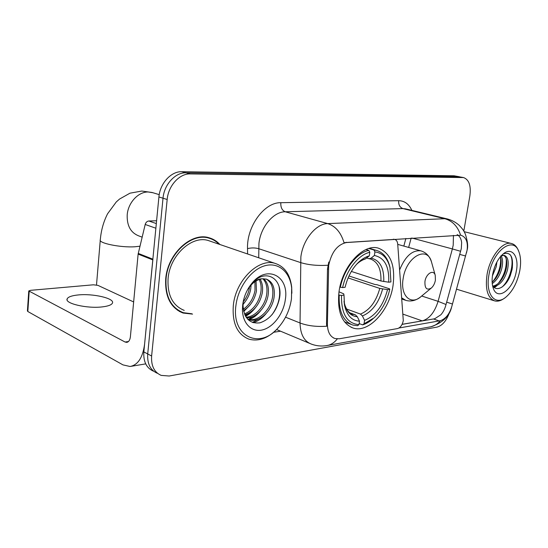 <?xml version="1.0" encoding="UTF-8"?>
<svg xmlns="http://www.w3.org/2000/svg" width="548" height="548" viewBox="0 0 548 548"><rect width="100%" height="100%" fill="white"/><g stroke="black" fill="none" stroke-linecap="round" stroke-linejoin="round"><path stroke-width="0.82" d="M393.334 239.25L394.841 239.497C396.499 240.01 397.451 241.545 397.711 244.1L403.294 320.662C402.328 325.012 400.41 327.649 397.54 328.567L339.342 338.78L335.006 338.548C330.04 336.691 327.505 331.835 327.396 323.964L326.533 323.628L327.492 268.91L328.807 262.013M338.993 291.865C337.075 311.456 341.801 323.512 353.165 328.047C368.818 333.362 389.628 310.346 393.067 285.316C395.444 265.321 390.553 252.936 378.394 248.162C363.44 243.319 342.178 266.205 338.993 291.865M393.937 239.414L346.747 242.463C337.541 244.374 331.519 252.025 328.677 265.431L327.396 323.964M219.878 244.49C216.898 241.23 213.35 239.003 209.226 237.818C191.581 231.811 167.64 253.573 165.729 278.679C164.811 296.495 170.592 307.949 183.073 313.045L192.567 314.107M179.1 311.257L181.1 311.826M337.273 338.931C334.205 342.849 330.513 345.103 326.197 345.678C321.155 346.418 316.223 345.898 311.415 344.123C304.119 341.37 300.331 334.321 300.044 322.991L300.859 256.985C302.893 239.716 316.038 223.646 327.725 223.605C335.52 226.119 340.959 232.489 344.028 242.702L460.861 235.215C466.06 237.01 468.136 241.997 467.088 250.169L451.826 306.387C449.483 314.079 445.675 318.854 440.387 320.696L398.965 328.005M457.169 234.592C459.724 236.161 461.217 238.832 461.649 242.62L461.3 248.628L446.024 304.503C445.017 308.606 443.305 312.031 440.873 314.778L434.708 318.751L402.074 324.389M459.388 176.744L185.998 172.812C175.312 172.319 164.119 184.525 163.016 198.225L147.713 353.94C147.152 363.721 150.33 370.16 157.255 373.257C150.33 370.16 147.152 363.721 147.713 353.94L163.016 198.225C164.119 184.525 175.312 172.319 185.998 172.812L458.238 176.614L463.574 177.573L190.225 173.922C179.525 173.442 168.291 185.724 167.174 199.499L151.625 356.008C151.049 365.831 154.228 372.291 161.16 375.387L169.161 376.017L437.064 327.101C442.455 325.574 446.62 320.601 449.572 312.189M285.563 317.189L300.044 322.991C307.606 325.834 316.491 326.916 326.697 326.238L326.533 323.628M463.82 231.064L469.869 195.862C471.157 185.738 469.061 179.641 463.574 177.573M210.042 238.496L208.199 237.551M459.251 176.716L454.08 175.792L181.82 171.709C171.147 171.209 159.989 183.34 158.913 196.972L143.836 351.905C143.288 361.632 146.474 368.05 153.399 371.147M78.035 294.968C71.788 295.612 68.171 296.906 67.171 298.838C64.335 303.455 87.194 308.798 102.229 306.894C108.216 306.181 111.621 304.9 112.45 303.051C114.82 298.359 92.948 293.317 78.035 294.968M156.598 220.755L148.844 221.002L156.324 223.57M152.913 259.177L144.603 344.034C142.809 357.515 137.966 364.995 130.061 366.496L122.964 364.886L27.825 311.511L27.421 310.915L28.756 291.104M133.65 301.948L97.962 285.385L93.386 284.802L30.62 290.324L28.77 290.94L125.074 342.021L126.725 342.377C128.739 342 129.965 340.116 130.397 336.712L138.123 254.108L145.193 224.475C145.83 222.378 147.049 221.221 148.844 221.002M291.454 298.831L291.673 288.173C290.145 272.109 278.583 261.862 264.869 265.746C251.169 269.472 237.996 287.364 235.907 305.633C231.509 336.479 259.396 349.583 277.726 328.273C285.193 320.046 289.769 310.237 291.454 298.831M291.879 293.242L291.687 287.097C290.152 274.5 284.665 266.616 275.226 263.43C258.807 257.8 235.715 280.158 233.332 305.311C232.057 323.162 237.25 334.438 248.902 339.15C258.553 341.719 267.958 338.322 277.13 328.958L278.596 327.327M210.535 241.298L208.48 240.593C192.081 234.996 169.88 255.19 168.092 278.473C167.229 295.023 172.606 305.661 184.217 310.394M207.103 237.531L206.164 237.181M219.097 244.223C216.261 241.319 212.932 239.312 209.124 238.216C191.656 232.27 167.962 253.806 166.065 278.651C165.16 296.283 170.88 307.627 183.238 312.668L191.827 313.778M251.1 285.022L250.744 288.851C249.751 294.584 247.196 299.694 243.072 304.188M249.532 286.864L249.333 288.31C248.532 293.112 246.525 297.591 243.305 301.756M256.06 280.966L256.443 291.029C254.649 299.735 250.333 306.27 243.511 310.648M254.93 281.686L255.012 290.481C253.409 298.523 249.498 304.798 243.285 309.319M260.142 279.213C262.424 283.076 263.115 287.755 262.218 293.242C259.711 304.325 253.916 311.531 244.833 314.867M259.177 279.514C261.067 283.282 261.595 287.679 260.766 292.687C258.437 303.195 253.005 310.278 244.456 313.942M263.732 278.726C267.732 282.419 269.178 288.008 268.075 295.482C266.17 307.038 256.135 318.244 246.497 317.806M262.889 278.754C266.424 282.569 267.664 287.96 266.602 294.92C264.78 306.003 255.395 316.908 246.073 317.176M247.847 289.234L250.189 285.83C254.149 281.028 258.19 278.685 262.321 278.809L266.28 279.083C272.678 281.576 275.254 287.803 274.007 297.756C271.897 311.106 258.999 323.313 248.724 319.676L247.737 319.306M266.15 279.048C271.596 282.11 273.719 288.152 272.514 297.187C270.424 310.339 257.855 322.45 247.593 319.162M262.321 278.809C257.69 279.364 253.45 282.014 249.6 286.775L247.634 289.625M243.627 299.838L243.381 300.9M242.709 304.804L242.442 309.387C242.463 323.628 251.881 332.732 262.684 329.862C273.479 327.149 283.549 313.524 285.33 299.585C289.46 275.658 266.294 263.903 251.19 284.213C246.552 290.276 243.723 297.139 242.709 304.804M243.25 302.195L243.031 305.709C244.148 318.354 249.792 324.06 259.978 322.82C269.965 319.347 276.432 311.346 279.384 298.824C283.563 279.083 266.266 267.904 252.909 282.48L247.895 289.152M177.346 310.147L179.217 310.867M279.09 286.7C280.898 296.091 278.542 305.435 272.014 314.73M260.848 317.833L252.416 322.423M255.279 315.23L248.422 319.368M249.792 312.655L245.271 315.778M266.088 313.579C262.355 318.155 258.081 321.19 253.251 322.704M260.67 310.695C257.375 314.847 253.642 317.799 249.463 319.546M248.95 319.744L248.388 319.95M255.341 307.805C252.423 311.6 249.162 314.436 245.552 316.306M250.107 304.907L243.709 311.524M244.977 301.982L243.059 304.483M348.98 275.973L374.983 284.508L376.928 284.693L389.546 288.83L389.772 289.344C386.95 301.188 381.703 310.702 374.017 317.881L364.057 323.82L364.578 320.361C375.62 315.771 383.278 305.524 387.539 289.625L379.785 288.406L348.11 277.925M346.48 308.983L360.481 314.093L362.406 315.956L364.578 320.361M341.5 295.413L339.205 295.125C338.623 311.422 343.199 321.409 352.926 325.08L357.556 325.704L358.967 324.649C347.007 323.573 341.185 313.826 341.5 295.413L343.993 295.098L344.48 304.962C346.713 315.326 351.72 320.724 359.495 321.169L357.317 316.737L355.392 314.86L349.46 312.675M339 291.817L343.712 293.838L343.993 295.098M390.162 268.239L389.717 266.225C387.45 257.622 383.045 252.354 376.503 250.415L373.942 249.991L374.928 251.902C382.435 252.881 387.45 258.067 389.977 267.458L389.717 266.225M368.825 248.491L373.942 249.991M364.057 323.82L362.646 324.875C366.235 323.752 369.729 321.683 373.126 318.655L373.215 318.58M362.646 324.875L359.132 323.553M339.205 295.125L338.63 294.92M351.371 271.445L380.929 280.98L388.696 282.199L390.93 281.939L389.977 267.458M388.696 282.199C389.347 266.581 384.573 257.676 374.387 255.478L374.928 251.902M387.539 289.625L389.772 289.344M359.495 321.169L358.967 324.649M374.387 255.478L371.099 258.17L369.133 258.731L366.701 258.019M339.856 287.118L342.63 287.57C346.172 270.294 358.413 254.649 369.818 252.299L368.831 250.374C356.871 252.731 343.986 269.157 340.335 287.282M368.831 250.374L365.982 249.539M369.818 252.299L369.284 255.895C365.29 256.93 361.42 259.348 357.659 263.143C351.604 269.52 347.425 277.562 345.124 287.282L342.63 287.57M365.995 258.608C362.68 259.533 359.461 261.519 356.33 264.574C357.125 263.636 361.029 260.259 365.002 259.122L369.284 255.895M435.407 280.186L435.235 275.308C433.687 269.061 426.036 273.541 424.953 281.453C424.652 288.46 426.803 290.639 431.406 287.974C433.447 286.09 434.776 283.494 435.407 280.186M519.751 270.87C521.093 263.389 520.833 257.074 518.956 251.922C513.675 235.345 492.796 250.381 488.98 274.637C485.172 294.05 494.967 306.339 505.729 297.276C512.592 291.433 517.264 282.631 519.751 270.87M518.744 251.395L518.449 250.669C516.887 246.689 514.551 244.298 511.455 243.497C502.749 240.812 489.967 256.704 487.069 274.397C485.028 289.18 487.59 298.016 494.762 300.921C497.824 301.674 501.091 300.742 504.557 298.119M496.92 261.965L496.193 266.862L492.44 275.843M494.673 266.986L493.549 270.465M501.139 255.875C502.797 258.807 503.023 262.992 501.804 268.41C499.913 275.404 496.721 280.46 492.241 283.569M500.358 256.772C501.427 259.786 501.434 263.54 500.399 268.02C498.79 274.144 496.036 278.884 492.138 282.247M500.824 255.854L504.372 255.423C508.058 256.964 509.099 261.814 507.482 269.972C504.441 280.227 499.694 285.748 493.241 286.536M503.687 255.327C506.749 257.361 507.558 262.04 506.105 269.356L505.112 272.733C502.03 280.603 497.961 285.056 492.905 286.104M502.989 255.361L501.16 255.854M492.7 274.185C491.755 279.679 491.926 284.33 493.227 288.132C497.461 301.523 513.428 289.399 516.312 271.294C519.367 256.628 511.969 246.285 503.153 253.95C498.016 258.526 494.536 265.266 492.7 274.185M492.536 285.549C496.577 292.598 506.16 286.666 510.27 275.671L512.133 269.287C513.586 257.033 510.811 251.847 503.804 253.71M510.065 254.58C514.86 260.786 510.544 279.768 501.934 287.152M506.201 258.656C506.838 267.445 504.181 275.726 498.207 283.508M495.262 286.357L493.96 287.262M500.557 257.327C501.173 265.938 498.57 274.075 492.755 281.727M512.455 267.308L509.202 278.083M506.612 266.664L503.996 275.452M496.94 285.741L494.412 287.618M500.762 266.253L498.803 272.856M494.652 267.034L493.823 269.739M328.375 269.205L327.492 268.91M346.747 242.463L346.144 242.285M247.586 253.971L247.518 248.614C246.689 226.173 264.437 202.171 280.836 202.691L398.697 200.691C398.389 204.788 399.821 207.425 402.992 208.603L285.241 211.775C273.548 211.665 260.69 226.865 258.937 243.367L258.718 257.779M398.697 200.691C404.534 200.787 408.931 204.02 411.89 210.398M405.534 208.857L402.992 208.603L444.818 218.721L447.332 218.947L405.534 208.857M327.937 265.239C317.422 265.862 308.264 264.958 300.468 262.533L258.635 248.676C255.08 247.71 251.374 247.696 247.518 248.614M460.601 251.285L452.374 248.929L438.092 301.338C434.639 312.339 429.358 318.847 422.241 320.875L402.109 324.32M453.449 235.38L453.203 245.189L452.374 248.929L411.973 238.051M460.608 235.161C457.696 226.345 452.436 220.865 444.818 218.721L327.725 223.605L285.241 211.775C282.035 210.405 280.569 207.377 280.836 202.691M440.387 320.696C437.318 324.334 433.612 326.45 429.269 327.053L327.827 345.384M447.332 218.947C451.792 220.145 455.737 222.255 459.156 225.276C463.916 230.338 463.772 231.057 465.293 233.948C467.602 241.038 468.211 246.395 467.129 250.018L466.478 252.916M422.357 320.916L403.088 314.182M446.024 304.503L438.092 301.338L421.686 296.016M280.555 331.198L273.664 332.273M462.423 177.449L454.08 175.792M190.225 173.922L181.82 171.709M167.174 199.499L158.913 196.972M151.625 356.008L143.836 351.905M408.644 247.429L411.144 238.106M439.256 320.957L433.55 318.998M452.47 304.03L446.62 302.14M465.629 256.012L459.676 254.388M128.472 341.527L125.074 342.021M152.789 259.896L138.123 254.108M29.181 291.495L27.825 311.511M138.24 253.409L152.858 259.163M155.872 228.215L145.193 224.475M142.151 237.147L138.836 235.928C130.698 232.736 126.828 225.721 127.204 214.885C128.074 202.719 138.267 191.732 148.166 191.985L152.906 192.732M139.973 246.203L134.931 246.764C120.635 247.771 97.907 243.086 100.305 239.729C101.133 230.27 103.565 221.604 107.607 213.734L116.286 201.938L119.553 199.047L129.979 193.184L141.788 191.047L152.132 192.499L159.221 194.643M360.481 314.093C369.695 310.161 376.127 301.599 379.785 288.406M351.357 313.888L355.392 314.86M383.758 281.576C384.189 267.993 379.97 260.19 371.099 258.17M362.406 315.956C372.065 311.86 378.798 302.873 382.607 289.008M344.007 301.16L344.178 302.215C346.124 311.326 350.501 316.169 357.317 316.737M380.929 280.98C381.333 269.013 377.784 261.663 370.27 258.944L369.284 258.752M431.755 262.876L431.557 262.184C427.433 245.011 406.047 256.752 403.136 278.706C400.061 295.851 411.055 305.894 421.234 296.393L431.166 288.173M397.732 244.374L420.837 250.84C412.343 249.909 405.294 256.224 399.684 269.794M401.842 297.948L405.917 300.407C410.979 301.77 415.864 300.612 420.576 296.941M351.035 327.231L353.165 328.047M333.732 338.041L333.389 337.897M393.834 239.216L394.841 239.497M179.134 311.285L183.073 313.045M451.6 307.175C449.497 316.292 442.585 322.82 430.851 326.766M309.353 343.26L276.582 329.533M403.828 246.086L405.869 238.442M67.089 299.852L67.171 298.838M145.72 363.879L131.239 366.297M291.673 288.173L291.687 287.097M208.48 240.593L275.226 263.43M206.021 237.161L209.124 238.216M247.655 319.224L248.724 319.676M243.031 305.709L242.442 309.387M249.6 286.775L250.189 285.83M250.676 285.049L251.19 284.213M277.726 328.273L277.13 328.958M351.391 313.908L352.768 314.415C351.46 314.477 349.576 313.018 347.117 310.031C345 305.846 344.021 303.243 344.178 302.215L344.48 304.962M369.373 248.333L376.503 250.415M344.534 321.888L350.973 324.334M356.762 264.095L357.659 263.143M100.257 240.319L96.503 284.967M435.235 275.308L431.557 262.184C429.714 256.211 426.139 252.429 420.837 250.84M401.931 299.078L405.13 300.146M464.177 231.688L511.455 243.497M456.539 289.18L494.221 300.756"/></g></svg>
